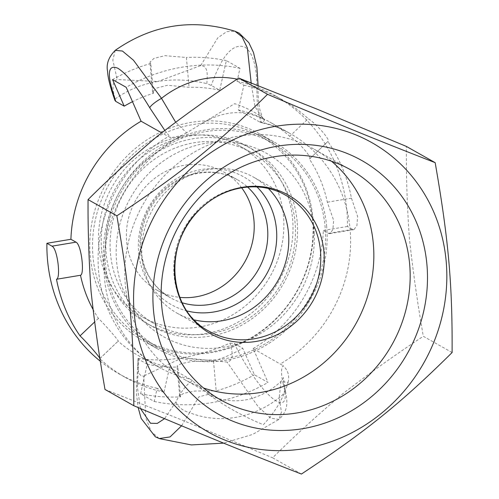 <?xml version="1.0" encoding="UTF-8"?>
<svg xmlns="http://www.w3.org/2000/svg" width="499" height="499" viewBox="0 0 499 499"><rect width="100%" height="100%" fill="white"/><g stroke="black" fill="none" stroke-linecap="round" stroke-linejoin="round"><path stroke-width="0.37" stroke-dasharray="2.5 1.87" d="M331.473 161.214A132.135 121.993 119.4 0 0 314.264 149.27A132.135 121.993 119.4 0 0 237.898 136.258A132.135 121.993 119.4 0 0 128.043 243.68A132.135 121.993 119.4 0 0 184.399 379.433A132.135 121.993 119.4 0 0 203.517 387.991M452.106 352.531L423.314 336.282C417.463 302.856 412.823 270.184 409.392 238.279C407.19 207.06 406.18 176.446 406.373 146.419M301.421 474.05L272.629 457.801C294.79 435.795 318.088 414.513 342.526 393.973C368.187 374.119 395.114 354.889 423.314 336.282M104.996 389.457L183.364 420.557L272.629 457.801M268.443 188.56A78.025 72.031 119.4 0 0 253.611 177.182A78.025 72.031 119.4 0 0 208.52 169.498A78.025 72.031 119.4 0 0 143.656 232.927A78.025 72.031 119.4 0 0 176.927 313.085A78.025 72.031 119.4 0 0 194.342 319.903M208.476 394.322L192.489 380.768C186.726 384.155 181.224 391.147 175.991 401.764A13.567 7.828 26 0 0 189.564 412.642L198.839 396.886L208.463 394.316L210.004 395.383C226.178 406.984 243.955 416.752 263.347 424.699C275.685 411.457 283.931 397.335 288.085 382.34L280.981 381.423L279.203 397.672L281.442 412.08L278.96 419.434L252.619 434.429L223.677 443.143M208.183 394.141L210.004 395.383M92.926 309.224A133.994 123.708 119.4 0 0 98.415 318.374C105.177 324.899 120.059 342.108 118.126 341.16A133.994 123.708 119.4 0 0 138.067 355.431A133.994 123.708 119.4 0 0 169.529 367.489L163.99 392.139L157.179 388.297L154.222 401.464L140.599 393.78L147.242 364.183L138.822 359.43L138.26 358.432C137.693 365.942 137.038 376.726 143.681 376.003L145.82 418.15L151.365 431.772L159.225 438.534M137.974 358.656L138.26 358.432C152.058 360.571 166.766 360.34 182.391 357.752L227.101 362.068C234.992 360.334 231.81 350.304 230.002 343.106C213.865 350.248 197.991 355.126 182.391 357.752L143.681 376.003M181.58 425.79L189.564 412.642A96.706 89.277 -60.6 0 0 279.203 397.672A13.567 10.117 -13.5 0 0 284.717 386.918A13.567 10.117 -13.5 0 0 284.711 386.881A13.567 10.117 -13.5 0 0 283.214 383.856C281.012 374.506 280.968 368.437 283.083 365.642C288.048 370.364 289.713 375.934 288.085 382.34M284.717 386.925C286.994 399.474 289.913 409.105 278.953 419.441L270.832 418.181L258.201 406.804L227.101 362.062M230.002 343.106L234.318 343.48L242.739 348.233L254.396 374.768L268.019 382.459L253.124 348.545L283.076 365.636M147.242 364.183A142.477 131.536 119.4 0 0 177.881 367.058L177.014 366.023L181.206 363.621L192.227 361.451L213.51 361.108A142.477 131.536 119.4 0 0 242.739 348.233M263.272 119.199L260.272 111.258C258.993 106.168 258.27 99.862 258.102 92.334L258.102 87.886A13.567 5.052 -179.1 0 0 251.153 83.364L255.014 106.686L263.26 119.192L264.651 119.779C258.638 113.909 248.652 108.539 234.692 103.655L186.57 132.821L175.586 122.099M264.651 119.779L262.586 123.004L261.395 122.673C258.27 114.271 256.798 103.343 256.973 89.87A13.567 5.052 -179.1 0 0 258.102 87.905M253.124 348.545A133.994 123.708 119.4 0 0 323.296 230.494L328.404 233.376L329.789 233.651L332.883 229.659L333.663 220.439L327.332 202.195A133.994 123.708 119.4 0 0 309.411 159.081C313.035 158.414 298.153 141.211 289.701 136.296A133.994 123.708 119.4 0 0 269.759 122.024A133.994 123.708 119.4 0 0 238.304 109.961L243.861 85.204L237.05 81.356L239.982 68.301L226.359 60.616L219.71 90.207L211.289 85.454L206.848 83.632C207.328 76.079 208.694 65.693 200.642 65.625L157.74 81.512C173.34 78.898 189.707 79.609 206.848 83.632M200.648 65.637L217.77 37.88L226.671 31.668L234.96 31.237M115.101 98.958C127.9 89.932 142.115 84.119 157.74 81.512L117.228 79.553C110.747 82.085 113.211 91.71 115.101 98.958L114.951 100.405M219.71 90.207A142.477 131.536 119.4 0 0 189.077 87.331L167.577 85.26L156.617 88.067L152.557 92.003L153.449 93.282A142.477 131.536 119.4 0 0 132.503 101.69M261.395 122.673L258.738 121.494A133.994 123.708 -60.6 0 1 290.2 133.557A133.994 123.708 -60.6 0 1 350.498 247.111A133.994 123.708 -60.6 0 1 280.376 363.921M238.304 109.961L258.738 121.494M186.57 132.821L182.06 135.379L170.808 137.805L161.626 132.815M115.263 50.362L112.824 60.08L117.228 79.566M192.489 380.768L189.963 379.022A133.994 123.708 -60.6 0 1 158.501 366.958A133.994 123.708 -60.6 0 1 98.209 253.405A133.994 123.708 -60.6 0 1 168.331 136.595M237.05 81.356A159.537 147.286 -60.6 0 1 275.498 95.939A159.537 147.286 -60.6 0 1 347.423 226.465L352.531 229.347L353.91 229.621L356.916 225.648L357.627 216.435L351.446 198.165A159.537 147.286 -60.6 0 0 327.887 141.491L309.411 159.081L327.887 141.491C331.38 140.955 316.497 123.752 308.176 118.706L289.701 136.296M100.031 358.444L118.126 341.16L99.731 358.669M169.529 367.489L189.963 379.022M313.054 218.836A118.731 109.612 119.4 0 0 259.991 134.038A118.731 109.612 119.4 0 0 142.489 142.92A118.731 109.612 119.4 0 0 90.232 256.056A118.731 109.612 119.4 0 0 143.3 340.854A118.731 109.612 119.4 0 0 260.796 331.972A118.731 109.612 119.4 0 0 313.054 218.836M297.142 221.494A101.771 93.955 119.4 0 0 251.652 148.814A101.771 93.955 119.4 0 0 150.941 156.424A101.771 93.955 119.4 0 0 106.15 253.398A101.771 93.955 119.4 0 0 151.634 326.078A101.771 93.955 119.4 0 0 252.344 318.468A101.771 93.955 119.4 0 0 297.142 221.494M326.677 226.521A118.731 109.612 119.4 0 0 273.614 141.728A118.731 109.612 119.4 0 0 156.112 150.611A118.731 109.612 119.4 0 0 103.854 263.746A118.731 109.612 119.4 0 0 156.923 348.539A118.731 109.612 119.4 0 0 274.419 339.657A118.731 109.612 119.4 0 0 326.677 226.521M101.609 250.835A101.771 93.955 119.4 0 0 147.093 323.52A101.771 93.955 119.4 0 0 247.803 315.904A101.771 93.955 119.4 0 0 292.595 218.93A101.771 93.955 119.4 0 0 247.111 146.251A101.771 93.955 119.4 0 0 146.4 153.86A101.771 93.955 119.4 0 0 101.609 250.835M347.423 226.465L323.296 230.494M351.446 198.165L327.332 202.195M243.861 85.204A159.537 147.286 -60.6 0 1 282.315 99.781A159.537 147.286 -60.6 0 1 308.176 118.706M157.179 388.297A159.424 147.18 -60.6 0 1 118.762 373.726A159.424 147.18 -60.6 0 1 100.505 361.376M163.99 392.139A159.424 147.18 -60.6 0 1 125.573 377.575A159.424 147.18 -60.6 0 1 100.124 359.037M98.415 318.374L94.548 322.055M213.51 361.108L216.173 390.923A173.01 159.724 119.4 0 0 254.396 374.768M140.599 393.78A173.01 159.724 119.4 0 0 180.538 396.873L179.671 395.819L183.857 393.281L194.872 391.054L216.173 390.923M180.538 396.873L177.881 367.058M153.449 93.282L150.785 63.467L149.9 62.207L153.966 58.408L164.938 55.657L186.414 57.516L189.077 87.331M150.785 63.467A173.01 159.724 119.4 0 0 112.562 79.622M154.222 401.464A173.01 159.724 119.4 0 0 268.019 382.459M239.982 68.301A173.01 159.724 119.4 0 0 126.185 87.306M226.359 60.616A173.01 159.724 119.4 0 0 186.414 57.516M314.264 233.476A105.164 97.087 119.4 0 0 210.834 142.527A105.164 97.087 119.4 0 0 116.273 256.792A105.164 97.087 119.4 0 0 219.703 347.741A105.164 97.087 119.4 0 0 314.264 233.476M241.635 187.774A67.845 62.637 119.4 0 0 223.633 171.949A67.845 62.637 119.4 0 0 157.778 176.122A67.845 62.637 119.4 0 0 126.422 238.559A67.845 62.637 119.4 0 0 156.948 290.131A67.845 62.637 119.4 0 0 179.802 297.354M98.571 242.452A98.378 90.824 119.4 0 0 142.839 317.221A98.378 90.824 119.4 0 0 238.329 311.176A98.378 90.824 119.4 0 0 283.794 220.639A98.378 90.824 119.4 0 0 239.526 145.864A98.378 90.824 119.4 0 0 144.043 151.914A98.378 90.824 119.4 0 0 98.571 242.452M110.167 248.995A98.378 90.824 119.4 0 0 154.434 323.764A98.378 90.824 119.4 0 0 249.924 317.72A98.378 90.824 119.4 0 0 295.389 227.176A98.378 90.824 119.4 0 0 251.122 152.407A98.378 90.824 119.4 0 0 155.632 158.457A98.378 90.824 119.4 0 0 110.167 248.995M92.602 251.066A117.034 108.046 119.4 0 0 145.265 340.019A117.034 108.046 119.4 0 0 258.862 332.821A117.034 108.046 119.4 0 0 312.954 225.111A117.034 108.046 119.4 0 0 260.291 136.158A117.034 108.046 119.4 0 0 146.694 143.35A117.034 108.046 119.4 0 0 92.602 251.066M105.096 258.108A117.034 108.046 119.4 0 0 157.759 347.061A117.034 108.046 119.4 0 0 271.356 339.869A117.034 108.046 119.4 0 0 325.442 232.16A117.034 108.046 119.4 0 0 272.778 143.207A117.034 108.046 119.4 0 0 159.181 150.399A117.034 108.046 119.4 0 0 105.096 258.108M176.927 313.085L208.931 331.143A78.025 72.031 -60.6 0 1 175.66 250.985A78.025 72.031 -60.6 0 1 240.524 187.555A78.025 72.031 -60.6 0 1 285.615 195.24L253.611 177.182M175.991 401.764L164.558 418.673M140.419 408.506L137.287 386.494L138.822 359.43M256.973 89.87C257.041 66.922 252.987 52.651 244.822 47.062C232.908 42.795 221.731 55.595 211.289 85.46M164.764 130.351L170.801 137.799M237.156 79.166A96.706 89.277 -60.6 0 1 251.153 83.364M234.318 343.48C259.686 395.445 293.899 423.851 283.214 383.856M352.531 229.347L328.404 233.376M182.235 302.793A67.845 62.637 -60.6 0 1 170.533 297.791A67.845 62.637 -60.6 0 1 140.001 246.225A67.845 62.637 -60.6 0 1 171.357 183.788A67.845 62.637 -60.6 0 1 237.212 179.615A67.845 62.637 -60.6 0 1 247.541 187.044M256.991 186.925A73.434 67.795 119.4 0 0 179.971 176.752A73.434 67.795 119.4 0 0 138.416 248.92A73.434 67.795 119.4 0 0 187.013 310.946M184.399 379.433L220.726 399.936M314.264 149.27L350.597 169.772M137.992 358.662L136.333 392.619L138.142 407.546M284.692 386.887L283.432 377.506C283.488 378.105 282.671 379.415 280.981 381.423C273.234 388.621 264.788 393.848 255.638 397.11C243.662 402.107 222.785 402.755 208.463 394.316M159.68 438.677L159.25 438.534M258.083 87.905L258.102 85.672M201.752 123.484C223.564 110.647 244.067 109.219 263.26 119.192M138.067 355.431L158.501 366.958C139.196 356.118 124.476 339.532 114.333 317.202C103.068 291.485 101.035 262.886 108.239 231.399C117.92 190.774 147.024 153.561 182.06 135.379M262.586 123.004C272.429 125.205 281.636 128.723 290.2 133.557L269.759 122.024M143.3 340.854L156.923 348.539M259.991 134.038L273.614 141.728M147.093 323.52L151.634 326.078M247.111 146.251L251.652 148.814M353.91 229.621L329.789 233.651M275.498 95.939L282.315 99.781M118.762 373.726L125.573 377.575M179.671 395.819L177.008 366.023M152.557 92.003L149.893 62.207M223.633 171.949L237.212 179.615C225.816 173.284 213.379 171.088 199.893 173.028C186.938 175.087 175.274 180.757 164.882 190.044C149.769 204.303 141.722 221.668 140.749 242.152C140.918 267.308 150.841 285.852 170.533 297.791L156.948 290.131M142.839 317.221L154.434 323.764M239.526 145.864L251.122 152.407M145.265 340.019L157.759 347.061M260.291 136.158L272.778 143.207"/><path stroke-width="0.75" d="M297.092 412.947A132.135 121.993 -60.6 0 1 220.726 399.936A132.135 121.993 -60.6 0 1 164.377 264.183A132.135 121.993 -60.6 0 1 274.232 156.755A132.135 121.993 -60.6 0 1 350.597 169.772A132.135 121.993 -60.6 0 1 406.947 305.519A132.135 121.993 -60.6 0 1 297.092 412.947M277.6 146.163A145.708 134.518 119.4 0 0 178.099 377.818A145.708 134.518 119.4 0 0 414.912 338.26A145.708 134.518 119.4 0 0 277.6 146.163M203.517 387.991A132.135 121.993 119.4 0 0 260.765 392.451A132.135 121.993 119.4 0 0 367.751 295.938A132.135 121.993 119.4 0 0 331.473 161.214M304.583 448.557A166.223 153.461 119.4 0 0 446.181 261.364A166.223 153.461 119.4 0 0 275.822 126.278A166.223 153.461 119.4 0 0 134.231 313.472A166.223 153.461 119.4 0 0 304.583 448.557M256.205 341.416A79.497 73.39 119.4 0 0 310.49 215.032A79.497 73.39 119.4 0 0 181.293 236.613A79.497 73.39 119.4 0 0 256.205 341.416M452.106 352.531C401.321 402.855 365.873 431.435 301.421 474.05C244.154 451.77 204.721 435.689 133.794 405.706C134.144 336.956 130.158 292.295 116.847 215.836C181.299 173.228 216.747 144.641 267.533 94.317C338.465 124.307 377.899 140.387 435.165 162.668C448.476 239.121 452.462 283.788 452.106 352.531M267.533 94.317L238.74 78.075C210.541 96.675 183.607 115.905 157.946 135.759C133.514 156.306 110.217 177.582 88.055 199.594C87.868 229.615 88.872 260.235 91.08 291.447C94.504 323.358 99.145 356.024 104.996 389.457L133.794 405.706M116.847 215.836L88.055 199.594M435.165 162.668L406.373 146.419L317.108 109.169L238.74 78.075M194.342 319.903A78.025 72.031 119.4 0 0 278.005 280.532A78.025 72.031 119.4 0 0 268.443 188.56M159.243 438.54L170.059 436.931L181.58 425.79M115.238 50.33C152.289 24.588 192.196 18.226 234.96 31.237L242.084 36.864L247.367 47.966L251.165 82.903M114.951 100.405L115.793 101.409L124.214 106.162L112.562 79.622L126.185 87.306L141.08 121.22L161.626 132.815M132.503 101.69A142.477 131.536 119.4 0 0 124.214 106.162M175.586 122.099L161.514 98.34A13.567 2.763 149.3 0 0 149.756 107.784L164.764 130.351M237.156 79.166A96.706 89.277 -60.6 0 0 161.514 98.34L133.47 60.223L122.43 51.029L115.263 50.362C108.67 56.948 106.106 63.959 107.572 71.382C107.878 77.856 110.348 87.568 114.988 100.517M141.08 121.22A133.994 123.708 119.4 0 0 70.908 239.277L76.023 242.158C81.512 244.778 84.705 274.45 80.501 275.261A133.994 123.708 119.4 0 0 92.926 309.224M100.505 361.376A159.424 147.18 -60.6 0 1 46.894 243.287L52.002 246.169C57.597 248.776 60.94 278.417 56.493 279.272L80.501 275.261M46.894 243.287L70.908 239.277M100.124 359.037A159.424 147.18 -60.6 0 1 99.731 358.669C101.802 359.486 86.92 342.283 80.021 335.883A159.424 147.18 -60.6 0 1 56.493 279.272M94.548 322.055L80.021 335.883M179.802 297.354A67.845 62.637 119.4 0 0 254.159 223.515A67.845 62.637 119.4 0 0 241.635 187.774M285.615 195.24A78.025 72.031 -60.6 0 1 318.886 275.398A78.025 72.031 -60.6 0 1 254.022 338.827A78.025 72.031 -60.6 0 1 208.931 331.143C166.984 310.197 162.524 240.162 202.769 206.748C226.278 185.254 260.927 180.794 285.615 195.24M164.558 418.673L157.272 423.414L150.48 423.252L140.419 408.506M115.793 101.409C106.605 74.813 107.297 63.76 117.864 68.257C126.578 73.771 137.213 86.951 149.756 107.784M76.023 242.158L52.002 246.169M247.541 187.044A67.845 62.637 -60.6 0 1 267.745 231.18A67.845 62.637 -60.6 0 1 206.736 304.901A67.845 62.637 -60.6 0 1 182.235 302.793M187.013 310.946A73.434 67.795 119.4 0 0 210.647 312.43A73.434 67.795 119.4 0 0 276.677 232.634A73.434 67.795 119.4 0 0 256.991 186.925M138.142 407.546L141.161 418.424L155.295 436.781L159.225 438.534M223.677 443.143L191.367 444.927L159.68 438.677M258.102 85.672L256.866 66.941L253.504 52.557L248.833 42.671L239.221 33.159L235.029 31.262"/></g></svg>
